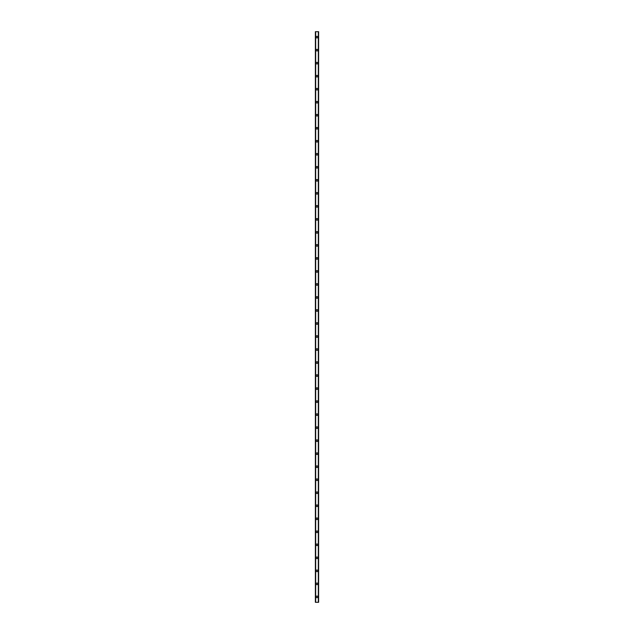 <?xml version="1.0" encoding="UTF-8"?>
<svg xmlns="http://www.w3.org/2000/svg" width="634" height="634" viewBox="0 0 634 634"><rect width="100%" height="100%" fill="white"/><g stroke="black" fill="none" stroke-linecap="round" stroke-linejoin="round"><path stroke-width="0.95" d="M316.184 596.879A0.816 0.816 0 0 1 317 596.063A0.816 0.816 0 0 1 317.816 596.879A0.816 0.816 0 0 1 317 597.688A0.816 0.816 0 0 1 316.184 596.879M316.184 583.859A0.816 0.816 0 0 1 317 583.042A0.816 0.816 0 0 1 317.816 583.859A0.816 0.816 0 0 1 317 584.675A0.816 0.816 0 0 1 316.184 583.859M316.184 570.838A0.816 0.816 0 0 1 317 570.029A0.816 0.816 0 0 1 317.816 570.838A0.816 0.816 0 0 1 317 571.654A0.816 0.816 0 0 1 316.184 570.838M316.184 557.825A0.816 0.816 0 0 1 317 557.009A0.816 0.816 0 0 1 317.816 557.825A0.816 0.816 0 0 1 317 558.633A0.816 0.816 0 0 1 316.184 557.825M316.184 544.804A0.816 0.816 0 0 1 317 543.996A0.816 0.816 0 0 1 317.816 544.804A0.816 0.816 0 0 1 317 545.62A0.816 0.816 0 0 1 316.184 544.804M316.184 531.791A0.816 0.816 0 0 1 317 530.975A0.816 0.816 0 0 1 317.816 531.791A0.816 0.816 0 0 1 317 532.6A0.816 0.816 0 0 1 316.184 531.791M316.184 518.77A0.816 0.816 0 0 1 317 517.954A0.816 0.816 0 0 1 317.816 518.77A0.816 0.816 0 0 1 317 519.587A0.816 0.816 0 0 1 316.184 518.77M316.184 505.75A0.816 0.816 0 0 1 317 504.941A0.816 0.816 0 0 1 317.816 505.75A0.816 0.816 0 0 1 317 506.566A0.816 0.816 0 0 1 316.184 505.75M316.184 492.737A0.816 0.816 0 0 1 317 491.921A0.816 0.816 0 0 1 317.816 492.737A0.816 0.816 0 0 1 317 493.553A0.816 0.816 0 0 1 316.184 492.737M316.184 479.716A0.816 0.816 0 0 1 317 478.908A0.816 0.816 0 0 1 317.816 479.716A0.816 0.816 0 0 1 317 480.532A0.816 0.816 0 0 1 316.184 479.716M316.184 466.703A0.816 0.816 0 0 1 317 465.887A0.816 0.816 0 0 1 317.816 466.703A0.816 0.816 0 0 1 317 467.512A0.816 0.816 0 0 1 316.184 466.703M316.184 453.682A0.816 0.816 0 0 1 317 452.866A0.816 0.816 0 0 1 317.816 453.682A0.816 0.816 0 0 1 317 454.499A0.816 0.816 0 0 1 316.184 453.682M316.184 440.67A0.816 0.816 0 0 1 317 439.853A0.816 0.816 0 0 1 317.816 440.67A0.816 0.816 0 0 1 317 441.478A0.816 0.816 0 0 1 316.184 440.67M316.184 427.649A0.816 0.816 0 0 1 317 426.833A0.816 0.816 0 0 1 317.816 427.649A0.816 0.816 0 0 1 317 428.465A0.816 0.816 0 0 1 316.184 427.649M316.184 414.628A0.816 0.816 0 0 1 317 413.82A0.816 0.816 0 0 1 317.816 414.628A0.816 0.816 0 0 1 317 415.444A0.816 0.816 0 0 1 316.184 414.628M316.184 401.615A0.816 0.816 0 0 1 317 400.799A0.816 0.816 0 0 1 317.816 401.615A0.816 0.816 0 0 1 317 402.424A0.816 0.816 0 0 1 316.184 401.615M316.184 388.594A0.816 0.816 0 0 1 317 387.786A0.816 0.816 0 0 1 317.816 388.594A0.816 0.816 0 0 1 317 389.411A0.816 0.816 0 0 1 316.184 388.594M316.184 375.582A0.816 0.816 0 0 1 317 374.765A0.816 0.816 0 0 1 317.816 375.582A0.816 0.816 0 0 1 317 376.39A0.816 0.816 0 0 1 316.184 375.582M316.184 362.561A0.816 0.816 0 0 1 317 361.745A0.816 0.816 0 0 1 317.816 362.561A0.816 0.816 0 0 1 317 363.377A0.816 0.816 0 0 1 316.184 362.561M316.184 349.54A0.816 0.816 0 0 1 317 348.732A0.816 0.816 0 0 1 317.816 349.54A0.816 0.816 0 0 1 317 350.356A0.816 0.816 0 0 1 316.184 349.54M316.184 336.527A0.816 0.816 0 0 1 317 335.711A0.816 0.816 0 0 1 317.816 336.527A0.816 0.816 0 0 1 317 337.343A0.816 0.816 0 0 1 316.184 336.527M316.184 323.506A0.816 0.816 0 0 1 317 322.698A0.816 0.816 0 0 1 317.816 323.506A0.816 0.816 0 0 1 317 324.323A0.816 0.816 0 0 1 316.184 323.506M316.184 310.494A0.816 0.816 0 0 1 317 309.677A0.816 0.816 0 0 1 317.816 310.494A0.816 0.816 0 0 1 317 311.302A0.816 0.816 0 0 1 316.184 310.494M316.184 297.473A0.816 0.816 0 0 1 317 296.657A0.816 0.816 0 0 1 317.816 297.473A0.816 0.816 0 0 1 317 298.289A0.816 0.816 0 0 1 316.184 297.473M316.184 284.46A0.816 0.816 0 0 1 317 283.644A0.816 0.816 0 0 1 317.816 284.46A0.816 0.816 0 0 1 317 285.268A0.816 0.816 0 0 1 316.184 284.46M316.184 271.439A0.816 0.816 0 0 1 317 270.623A0.816 0.816 0 0 1 317.816 271.439A0.816 0.816 0 0 1 317 272.255A0.816 0.816 0 0 1 316.184 271.439M316.184 258.418A0.816 0.816 0 0 1 317 257.61A0.816 0.816 0 0 1 317.816 258.418A0.816 0.816 0 0 1 317 259.235A0.816 0.816 0 0 1 316.184 258.418M316.184 245.406A0.816 0.816 0 0 1 317 244.589A0.816 0.816 0 0 1 317.816 245.406A0.816 0.816 0 0 1 317 246.214A0.816 0.816 0 0 1 316.184 245.406M316.184 232.385A0.816 0.816 0 0 1 317 231.576A0.816 0.816 0 0 1 317.816 232.385A0.816 0.816 0 0 1 317 233.201A0.816 0.816 0 0 1 316.184 232.385M316.184 219.372A0.816 0.816 0 0 1 317 218.556A0.816 0.816 0 0 1 317.816 219.372A0.816 0.816 0 0 1 317 220.18A0.816 0.816 0 0 1 316.184 219.372M316.184 206.351A0.816 0.816 0 0 1 317 205.535A0.816 0.816 0 0 1 317.816 206.351A0.816 0.816 0 0 1 317 207.167A0.816 0.816 0 0 1 316.184 206.351M316.184 193.33A0.816 0.816 0 0 1 317 192.522A0.816 0.816 0 0 1 317.816 193.33A0.816 0.816 0 0 1 317 194.147A0.816 0.816 0 0 1 316.184 193.33M316.184 180.318A0.816 0.816 0 0 1 317 179.501A0.816 0.816 0 0 1 317.816 180.318A0.816 0.816 0 0 1 317 181.134A0.816 0.816 0 0 1 316.184 180.318M316.184 167.297A0.816 0.816 0 0 1 317 166.488A0.816 0.816 0 0 1 317.816 167.297A0.816 0.816 0 0 1 317 168.113A0.816 0.816 0 0 1 316.184 167.297M316.184 154.284A0.816 0.816 0 0 1 317 153.468A0.816 0.816 0 0 1 317.816 154.284A0.816 0.816 0 0 1 317 155.092A0.816 0.816 0 0 1 316.184 154.284M316.184 141.263A0.816 0.816 0 0 1 317 140.447A0.816 0.816 0 0 1 317.816 141.263A0.816 0.816 0 0 1 317 142.079A0.816 0.816 0 0 1 316.184 141.263M316.184 128.25A0.816 0.816 0 0 1 317 127.434A0.816 0.816 0 0 1 317.816 128.25A0.816 0.816 0 0 1 317 129.059A0.816 0.816 0 0 1 316.184 128.25M316.184 115.23A0.816 0.816 0 0 1 317 114.413A0.816 0.816 0 0 1 317.816 115.23A0.816 0.816 0 0 1 317 116.046A0.816 0.816 0 0 1 316.184 115.23M316.184 102.209A0.816 0.816 0 0 1 317 101.4A0.816 0.816 0 0 1 317.816 102.209A0.816 0.816 0 0 1 317 103.025A0.816 0.816 0 0 1 316.184 102.209M316.184 89.196A0.816 0.816 0 0 1 317 88.38A0.816 0.816 0 0 1 317.816 89.196A0.816 0.816 0 0 1 317 90.004A0.816 0.816 0 0 1 316.184 89.196M316.184 76.175A0.816 0.816 0 0 1 317 75.367A0.816 0.816 0 0 1 317.816 76.175A0.816 0.816 0 0 1 317 76.991A0.816 0.816 0 0 1 316.184 76.175M316.184 63.162A0.816 0.816 0 0 1 317 62.346A0.816 0.816 0 0 1 317.816 63.162A0.816 0.816 0 0 1 317 63.971A0.816 0.816 0 0 1 316.184 63.162M316.184 50.141A0.816 0.816 0 0 1 317 49.325A0.816 0.816 0 0 1 317.816 50.141A0.816 0.816 0 0 1 317 50.958A0.816 0.816 0 0 1 316.184 50.141M316.184 37.121A0.816 0.816 0 0 1 317 36.312A0.816 0.816 0 0 1 317.816 37.121A0.816 0.816 0 0 1 317 37.937A0.816 0.816 0 0 1 316.184 37.121M318.577 31.7L315.375 31.7L315.375 602.3L318.625 602.3L318.625 31.7L318.577 602.3M318.331 602.3L318.331 31.7L318.347 602.3M315.653 602.3L315.653 31.7L315.669 602.3M315.375 31.7L315.375 602.3L315.375 31.7M315.677 31.7L315.677 602.3M318.323 31.7L318.323 602.3M318.625 31.7L318.625 602.3L318.625 31.7M315.423 31.7L315.423 602.3"/></g></svg>

